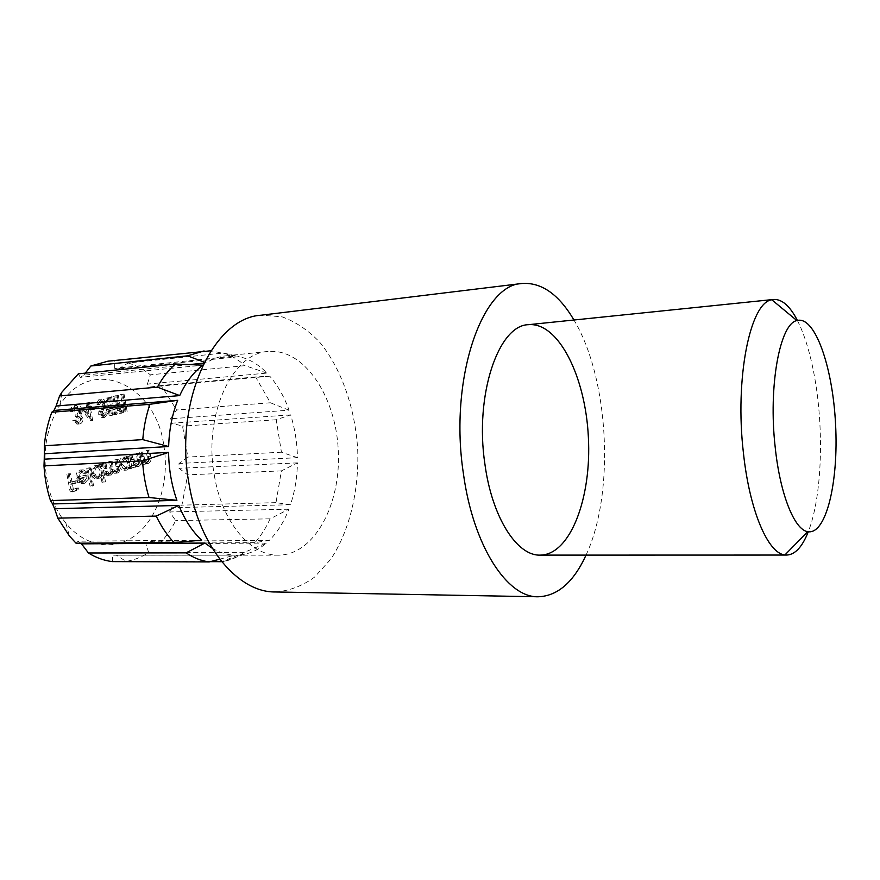 <?xml version="1.0" encoding="UTF-8"?>
<svg xmlns="http://www.w3.org/2000/svg" width="880" height="880" viewBox="0 0 880 880"><rect width="100%" height="100%" fill="white"/><g stroke="black" fill="none" stroke-linecap="round" stroke-linejoin="round"><path stroke-width="0.66" stroke-dasharray="4.4 3.3" d="M119.79 413.292L121.055 412.632L120.769 411.037L119.537 411.741L118.173 408.21L120.021 407.737L119.746 406.208L117.898 406.681L115.94 395.703L114.84 395.967L116.798 406.956L115.555 407.275L115.83 408.804L117.073 408.496L117.425 410.487L119.449 413.347L123.442 412.445L121.055 412.632M112.937 413.688L114.191 414.755L114.972 413.16L113.894 412.082L112.937 413.688L115.335 413.501L116.589 414.568L114.191 414.755M99.066 399.344L95.942 404.085L97.163 404.701L99.737 401.071L102.355 403.469L102.212 405.284L98.846 411.488L98.626 414.315L101.937 417.659L105.204 413.787L104.005 412.984L101.629 415.888L99.759 414.106L103.466 403.172C102.806 400.598 101.497 399.3 99.528 399.267L101.475 399.135L98.351 403.887L95.942 404.085M80.542 408.584L90.299 420.728L88.11 408.595L89.573 408.232L89.254 406.428L87.78 406.791L87.043 402.743L85.899 403.018L86.636 407.077L80.542 408.584L82.962 408.386L92.488 420.607L90.068 420.783M139.733 452.397L141.889 464.607L142.934 464.288L142.549 462.088L146.19 463.496C148.412 462.231 149.105 459.855 148.269 456.368L147.18 450.164L146.135 450.483L147.51 458.997L145.222 462.154L142.307 459.723L140.789 452.078L139.733 452.397L142.12 452.265L144.276 464.497L141.889 464.607M128.447 468.787L129.514 468.457L127.325 456.115L126.247 456.434L126.632 458.568L122.628 457.281C119.9 458.491 118.756 461.109 119.185 465.146C119.966 468.413 121.572 470.129 124.014 470.272L128.04 466.499L128.447 468.787L131.912 468.347L129.514 468.457M101.981 482.394L103.103 482.042L99.891 464.321L98.769 464.662L99.165 466.851L94.974 465.553C92.103 466.818 90.893 469.502 91.344 473.627C92.147 476.96 93.819 478.698 96.371 478.852L97.394 478.676L100.617 474.859L101.981 482.394L105.512 481.943L103.103 482.042M79.86 471.746L83.831 473.396L84.722 472.351L80.795 469.931L79.717 470.118C76.824 471.35 75.636 474.045 76.153 478.192L78.034 482.152L82.181 483.406L85.503 479.71L85.712 474.958L77.264 477.532C76.912 474.573 77.781 472.648 79.86 471.746L83.061 471.493L86.251 473.286L83.831 473.396M163.768 445.203C169.543 478.489 159.423 514.712 138.259 533.016C117.183 551.342 86.515 548.493 65.923 523.215C59.312 515.031 54.142 505.34 50.413 494.12C40.909 461.131 44.055 431.453 59.851 405.086C91.905 354.057 155.793 384.582 163.768 445.203M66.88 474.199L70.158 491.942L76.538 489.94L76.208 488.125L71.005 489.764L69.993 484.308L75.207 482.702L74.877 480.887L69.663 482.493L68.068 473.847L66.88 474.199L69.311 474.089L72.6 491.865L70.158 491.942M86.746 468.259L90.013 486.167L91.157 485.804L87.89 467.907L86.746 468.259L89.166 468.138L92.433 486.068L90.013 486.167M102.454 463.551L104.731 476.157L105.842 475.816L105.457 473.627L107.03 475.002L108.999 475.068L111.32 471.152L115.148 473.154C117.271 471.889 117.931 469.601 117.095 466.29L115.885 459.536L114.785 459.866L116.006 466.631C116.699 469.073 116.259 470.756 114.675 471.68L114.169 471.779C112.068 471.251 110.902 469.403 110.638 466.246L109.758 461.362L108.658 461.692L109.802 468.083C110.594 470.679 110.165 472.516 108.537 473.583L108.031 473.671C105.996 473.231 104.83 471.515 104.533 468.523L103.576 463.221L102.454 463.551L104.863 463.43L107.14 476.058L104.731 476.157M129.767 455.378L131.956 467.698L133.012 467.368L132.627 465.146L136.334 466.565C138.589 465.289 139.293 462.88 138.446 459.371L137.335 453.112L136.279 453.431L137.676 462.022L135.344 465.212L132.374 462.77L130.834 455.059L129.767 455.378L132.154 455.246L134.343 467.588L131.956 467.698M77.187 422.235L73.964 420.211L72.787 420.508L77.495 424.05C79.662 423.324 80.652 421.465 80.443 418.484L78.265 415.239L79.398 413.369L79.596 410.036C78.793 406.901 77.165 405.328 74.723 405.317L74.063 405.427C71.654 406.208 70.521 408.32 70.653 411.741L71.83 411.455L72.413 408.738L74.415 407.242L78.408 410.179C78.419 412.973 77.308 414.557 75.097 414.92L75.427 416.746L79.288 418.792L77.187 422.235L79.607 422.048L76.384 420.024L73.964 420.211M90.717 407.946L91.036 409.739L95.898 408.518L95.568 406.736L90.717 407.946L93.126 407.748L93.456 409.541L91.036 409.739M108.295 410.729L109.208 415.811L110.308 415.525L109.406 410.454L110.979 410.047L110.704 408.507L109.131 408.903L107.151 397.837L106.04 398.112L108.02 409.178L106.447 409.585L106.722 411.136L110.704 410.542L111.617 415.624L109.208 415.811M110.462 397.034L112.706 409.607L113.795 409.332L111.562 396.77L110.462 397.034L112.86 396.825L115.104 409.42L112.706 409.607M122.793 407.033L123.684 412.049L124.762 411.774L123.871 406.758L125.411 406.362L125.136 404.844L123.607 405.229L121.671 394.295L120.582 394.559L122.529 405.504L120.989 405.889L121.253 407.429L125.191 406.835L126.082 411.862L123.684 412.049M289.058 410.19L270.413 402.776L255.585 376.926L269.797 376.189C277.849 385.517 284.273 396.858 289.058 410.19L170.456 418.792L172.095 423.192L182.545 426.14L187.836 457.05L179.025 463.463L178.992 468.314L187.704 474.848L181.929 505.142L171.391 507.76L169.675 511.962L175.681 520.586C171.347 529.309 166.067 536.855 159.852 543.246L148.918 541.321L145.849 543.84L148.676 552.53C141.592 557.205 134.046 560.164 126.027 561.396L116.292 555.148L112.574 555.181L112.398 561.605M269.797 376.189L150.381 386.98L147.389 384.098L266.937 373.087C258.533 364.452 249.282 358.963 239.206 356.631L118.393 368.929L114.719 368.379L235.686 356.004L225.786 355.839C218.988 356.543 212.421 358.908 206.085 362.923L203.83 363.143M189.53 364.584L83.732 375.188L80.322 377.344L202.829 365.178M201.652 540.199L78.144 541.189L80.641 543.191M212.256 548.251C219.615 552.607 227.106 554.906 234.707 555.159L112.574 555.181M244.178 554.367L224.202 561.374C231.286 559.911 237.963 556.908 244.233 552.376L266.398 543.081C259.589 548.955 252.175 552.717 244.178 554.367L238.271 555.115L116.292 555.148M266.398 543.081L145.849 543.84M269.302 540.408L254.947 542.619C260.898 535.909 265.936 527.989 270.072 518.837L288.86 509.201C283.987 521.873 277.464 532.279 269.302 540.408L148.918 541.321M288.86 509.201L169.675 511.962M290.466 504.735L275.99 502.645L281.391 470.877L297.451 462.858C297.154 477.697 294.833 491.656 290.466 504.735L171.391 507.76M297.451 462.858L178.992 468.314M297.462 457.699L281.446 452.21L276.221 419.749L290.642 414.876C294.932 428.56 297.209 442.827 297.462 457.699L179.025 463.463M797.39 320.43C804.815 335.203 810.612 354.431 814.77 378.114C824.241 431.233 821.799 497.607 808.258 531.773M290.642 414.876L172.095 423.192M238.271 555.115L221.716 561.693M210.287 561.66L126.027 561.396M224.202 561.374L222.431 561.704M244.233 552.376L148.676 552.53M219.736 559.185L234.707 555.159M78.144 541.189L76.054 543.224M78.32 373.846L80.322 377.344M235.686 356.004L210.914 350.768M210.606 350.702L114.697 360.91L114.719 368.379M107.921 361.185L114.697 360.91M204.303 362.208L206.085 362.923M83.732 375.188L85.294 373.142M266.937 373.087L245.047 365.64L150.359 374.814L147.389 384.098M118.393 368.929L128.15 363L223.597 353.023C231.22 355.531 238.37 359.733 245.047 365.64M128.15 363C136.048 365.31 143.451 369.248 150.359 374.814M223.597 353.023L239.206 356.631M270.413 402.776L176.583 409.992L170.456 418.792M255.585 376.926L161.26 385.484L176.583 409.992M150.381 386.98L161.26 385.484M281.446 452.21L187.836 457.05M276.221 419.749L182.545 426.14M275.99 502.645L181.929 505.142M281.391 470.877L187.704 474.848M254.947 542.619L159.852 543.246M270.072 518.837L175.681 520.586M72.6 491.865L78.98 489.852L76.538 489.94M78.98 489.852L78.639 488.037L76.208 488.125M78.639 488.037L71.005 489.764M73.436 489.665L72.435 484.209L69.993 484.308M72.435 484.209L77.649 482.603L75.207 482.702M77.649 482.603L77.308 480.788L74.877 480.887M77.308 480.788L69.663 482.493M72.094 482.394L70.499 473.737L68.068 473.847M70.499 473.737L69.311 474.089M86.251 473.286L87.142 472.241L84.722 472.351M87.142 472.241L83.226 469.81L79.717 470.118M82.137 470.008C79.255 471.24 78.067 473.935 78.584 478.093L76.153 478.192M78.584 478.093L80.465 482.053L78.034 482.152M80.465 482.053L84.601 483.307L82.181 483.406M84.601 483.307L87.934 479.611L85.503 479.71M87.934 479.611L88.143 474.848L85.712 474.958M88.143 474.848L77.264 477.532M79.695 477.422C79.343 474.463 80.212 472.527 82.28 471.636M80.113 478.973L87.274 476.773L84.381 481.712L83.589 481.855L81.719 481.261L80.113 478.973L77.682 479.072L84.854 476.883L81.95 481.811L79.288 481.36L77.682 479.072M87.274 476.773L84.854 476.883M81.719 481.261L79.288 481.36M84.381 481.712L81.95 481.811M92.433 486.068L93.577 485.716L91.157 485.804M93.577 485.716L90.31 467.797L87.89 467.907M90.31 467.797L89.166 468.138M105.512 481.943L102.311 464.2L99.891 464.321M102.311 464.2L98.769 464.662M101.178 464.541L101.585 466.73L99.165 466.851M101.585 466.73L98.34 465.267L94.974 465.553M97.394 465.443C94.523 466.697 93.313 469.392 93.764 473.528L91.344 473.627M93.764 473.528C94.567 476.85 96.239 478.599 98.791 478.753L97.394 478.676M99.803 478.577L103.026 474.749L100.617 474.859M103.026 474.749L104.39 482.295M97.713 466.983L98.439 466.862C100.43 466.917 101.728 468.237 102.322 470.844C102.674 474.001 101.75 476.058 99.539 477.015L98.769 477.147C96.822 477.048 95.524 475.717 94.908 473.154C94.6 470.008 95.535 467.951 97.713 466.983L96.019 466.983C98.021 467.027 99.308 468.358 99.913 470.954C100.265 474.111 99.341 476.168 97.119 477.114L96.36 477.246C94.402 477.158 93.104 475.827 92.488 473.264C92.18 470.118 93.115 468.072 95.293 467.104M102.322 470.844L99.913 470.954M99.539 477.015L97.119 477.114M94.908 473.154L92.488 473.264M107.14 476.058L108.262 475.706L105.842 475.816M108.262 475.706L107.866 473.517L105.457 473.627M107.866 473.517L109.439 474.903L107.03 475.002M109.439 474.903L111.408 474.958L108.999 475.068M111.408 474.958L113.729 471.042L111.32 471.152M113.729 471.042L117.546 473.044L115.148 473.154M117.546 473.044C119.68 471.779 120.329 469.491 119.493 466.169L118.283 459.404L115.885 459.536M118.283 459.404L114.785 459.866M117.194 459.734L118.404 466.51C119.108 468.963 118.657 470.646 117.084 471.57L114.675 471.68M117.084 471.57L116.567 471.669C114.477 471.141 113.3 469.293 113.047 466.125L112.167 461.241L109.758 461.362M112.167 461.241L108.658 461.692M111.067 461.571L112.211 467.962C113.003 470.569 112.574 472.406 110.946 473.473L108.537 473.583M110.946 473.473L110.44 473.561C108.405 473.121 107.239 471.405 106.942 468.402L105.985 463.1L103.576 463.221M105.985 463.1L104.863 463.43M131.912 468.347L129.712 455.983L127.325 456.115M129.712 455.983L126.247 456.434M128.645 456.302L129.03 458.447L126.632 458.568M129.03 458.447L125.895 456.995L122.628 457.281M125.026 457.16C122.298 458.37 121.154 460.988 121.583 465.025L119.185 465.146M121.583 465.025C122.364 468.303 123.97 470.008 126.412 470.162L124.949 470.107M127.347 469.997L130.438 466.389L128.04 466.499M130.438 466.389L130.845 468.677M125.334 458.667L126.005 458.557C127.919 458.601 129.162 459.91 129.745 462.462C130.086 465.553 129.195 467.555 127.094 468.468L126.39 468.589L122.672 464.673C122.375 461.593 123.266 459.602 125.334 458.667L123.618 458.678C125.521 458.733 126.764 460.031 127.347 462.583C127.688 465.674 126.808 467.665 124.696 468.578L123.992 468.71L120.263 464.794C119.977 461.725 120.868 459.723 122.947 458.799M129.745 462.462L127.347 462.583M127.094 468.468L124.696 468.578M122.672 464.673L120.263 464.794M134.343 467.588L133.012 467.368M135.41 467.258L135.014 465.036L132.627 465.146M135.014 465.036L138.721 466.455L136.334 466.565M138.721 466.455C140.976 465.168 141.68 462.77 140.822 459.25L139.722 452.98L137.335 453.112M139.722 452.98L136.279 453.431M138.666 453.299L140.052 461.901L137.676 462.022M140.052 461.901L138.27 465.003L135.883 465.113M138.27 465.003L134.761 462.649L132.374 462.77M134.761 462.649L133.221 454.927L130.834 455.059M133.221 454.927L132.154 455.246M144.276 464.497L142.934 464.288M145.321 464.167L144.925 461.967L142.549 462.088M144.925 461.967L148.577 463.386L146.19 463.496M148.577 463.386C150.788 462.121 151.481 459.734 150.645 456.247L149.556 450.032L147.18 450.164M149.556 450.032L146.135 450.483M148.522 450.34L149.886 458.876L147.51 458.997M149.886 458.876L148.126 461.945L145.75 462.066M148.126 461.945L144.683 459.602L142.307 459.723M144.683 459.602L143.165 451.946L140.789 452.078M143.165 451.946L142.12 452.265M76.384 420.024L72.787 420.508M75.218 420.321L79.926 423.874L77.495 424.05M79.926 423.874C82.093 423.137 83.072 421.289 82.863 418.297L80.443 418.484M82.863 418.297L80.696 415.041L78.265 415.239M80.696 415.041L81.818 413.182L79.398 413.369M81.818 413.182L82.016 409.849L79.596 410.036M82.016 409.849C81.213 406.703 79.585 405.119 77.143 405.119L74.063 405.427M76.483 405.229C74.085 406.01 72.952 408.122 73.084 411.543L70.653 411.741M73.084 411.543L71.83 411.455M74.261 411.257L74.833 408.54L72.413 408.738M74.833 408.54L76.846 407.044L74.415 407.242M76.846 407.044L80.828 409.981L78.408 410.179M80.828 409.981C80.839 412.786 79.739 414.37 77.517 414.733L75.097 414.92M77.517 414.733L77.858 416.548L75.427 416.746M77.858 416.548L81.708 418.605L79.288 418.792M81.708 418.605L79.607 422.048M92.488 420.607L90.299 420.728M92.719 420.541L90.519 408.397L88.11 408.595M90.519 408.397L91.993 408.034L89.573 408.232M91.993 408.034L91.663 406.23L89.254 406.428M91.663 406.23L87.78 406.791M90.2 406.593L89.463 402.534L87.043 402.743M89.463 402.534L85.899 403.018M88.319 402.82L89.056 406.879L86.636 407.077M89.056 406.879L82.962 408.386M85.558 409.629L89.375 408.683L90.761 416.317L85.558 409.629L83.138 409.827L86.966 408.881L88.341 416.504L83.138 409.827M89.375 408.683L86.966 408.881M90.761 416.317L88.341 416.504M93.456 409.541L98.307 408.331L95.898 408.518M98.307 408.331L97.988 406.538L95.568 406.736M97.988 406.538L93.126 407.748M98.351 403.887L99.572 404.503L97.163 404.701M99.572 404.503L101.794 400.928L99.385 401.126M101.794 400.928L104.764 403.271L102.355 403.469M104.764 403.271L104.621 405.086L102.212 405.284M104.621 405.086L101.255 411.301L98.846 411.488M101.255 411.301L101.035 414.128L98.626 414.315M101.035 414.128L104.83 417.395L102.421 417.571M104.83 417.395L107.613 413.6L105.204 413.787M107.613 413.6L106.414 412.797L104.005 412.984M106.414 412.797L104.39 415.646L101.981 415.833M104.39 415.646L102.168 413.919L99.759 414.106M102.168 413.919L102.586 411.455L100.177 411.653M102.586 411.455L103.95 409.299L101.541 409.497M103.95 409.299L105.875 402.963L103.466 403.172M105.875 402.963C105.215 400.4 103.906 399.091 101.937 399.058L101.475 399.135M111.617 415.624L110.308 415.525M112.717 415.338L111.804 410.256L109.406 410.454M111.804 410.256L113.377 409.86L110.979 410.047M113.377 409.86L113.102 408.309L110.704 408.507M113.102 408.309L109.131 408.903M111.529 408.705L109.549 397.628L107.151 397.837M109.549 397.628L106.04 398.112M108.449 397.903L110.429 408.991L108.02 409.178M110.429 408.991L106.447 409.585M108.845 409.387L109.12 410.938L106.722 411.136M109.12 410.938L110.704 410.542M116.589 414.568L117.37 412.973L114.972 413.16M117.37 412.973L116.292 411.895L113.718 412.115M116.116 411.917L115.335 413.501M115.104 409.42L113.795 409.332M116.193 409.134L113.96 396.561L111.562 396.77M113.96 396.561L112.86 396.825M123.442 412.445L123.156 410.85L120.769 411.037M123.156 410.85L119.735 411.708M122.133 411.521L120.868 409.761L118.481 409.948M120.868 409.761L120.56 408.023L118.173 408.21M120.56 408.023L122.419 407.55L120.021 407.737M122.419 407.55L122.144 406.01L119.746 406.208M122.144 406.01L117.898 406.681M120.285 406.483L118.327 395.494L115.94 395.703M118.327 395.494L114.84 395.967M117.238 395.758L119.196 406.758L116.798 406.956M119.196 406.758L115.555 407.275M117.953 407.077L118.228 408.617L115.83 408.804M118.228 408.617L117.073 408.496M119.471 408.298L119.823 410.3L122.188 413.105M126.082 411.862L124.762 411.774M127.149 411.587L126.269 406.56L123.871 406.758M126.269 406.56L127.798 406.175L125.411 406.362M127.798 406.175L127.523 404.646L125.136 404.844M127.523 404.646L123.607 405.229M125.994 405.031L124.058 394.086L121.671 394.295M124.058 394.086L120.582 394.559M122.98 394.35L124.916 405.306L122.529 405.504M124.916 405.306L120.989 405.889M123.376 405.702L123.651 407.231L121.253 407.429M123.651 407.231L125.191 406.835M586.047 555.104C615.087 493.108 609.202 378.697 573.958 320.012M275.33 591.965C289.322 590.942 302.412 585.981 314.578 577.093L330.671 559.35C349.646 530.937 359.238 490.358 357.676 448.987C354.992 407.671 341.286 368.291 319.495 341.99C307.978 330.055 295.438 321.64 281.864 316.745L261.096 315.216M214.324 475.233C221.837 522.17 250.822 556.083 278.509 555.17C314.589 554.972 341.33 503.8 338.25 449.988C335.786 396.143 303.952 347.985 268.026 351.494C232.309 352.869 203.148 414.931 214.324 475.233M119.493 466.169L117.095 466.29M118.404 466.51L116.006 466.631M113.047 466.125L110.638 466.246M112.211 467.962L109.802 468.083M106.942 468.402L104.533 468.523M140.822 459.25L138.446 459.371M139.689 459.074L137.302 459.195M134.013 459.393L131.626 459.514M150.645 456.247L148.269 456.368M149.523 456.071L147.147 456.203M143.946 456.368L141.559 456.5M102.872 408.419L100.463 408.617M119.823 410.3L117.425 410.487M268.026 351.494L225.786 355.839M278.509 555.17L113.96 555.203M65.923 523.215L69.377 535.931M59.851 405.086L61.985 392.073M233.97 355.806L226.138 353.936M80.641 471.603L83.061 471.493M80.795 469.931L83.226 469.81M81.125 483.593L83.545 483.494M81.158 481.954L83.589 481.855M95.92 465.388L98.34 465.267M96.371 478.852L98.791 478.753M96.019 466.983L98.439 466.862M96.36 477.246L98.769 477.147M108.229 475.2L110.638 475.09M114.499 473.275L116.908 473.165M114.169 471.779L116.567 471.669M108.031 473.671L110.44 473.561M123.497 457.127L125.895 456.995M124.014 470.272L126.412 470.162M123.618 458.678L126.005 458.557M123.992 468.71L126.39 468.589M135.564 466.708L137.951 466.587M135.344 465.212L137.731 465.102M145.442 463.639L147.818 463.518M145.222 462.154L147.609 462.044M76.714 422.312L79.134 422.125M76.934 424.149L79.365 423.973M74.723 405.317L77.143 405.119M74.976 407.154L77.396 406.956M76.12 416.625L78.54 416.438M99.737 401.071L102.146 400.862M101.937 417.659L104.346 417.472M101.629 415.888L104.038 415.701M99.528 399.267L101.937 399.058M114.015 414.777L116.424 414.59M113.894 412.082L116.292 411.895M119.537 411.741L121.924 411.554M119.449 413.347L121.847 413.16"/><path stroke-width="1.32" d="M203.83 363.143L189.53 364.584M56.089 406.032L59.576 395.934L157.388 387.134C162.536 377.707 168.564 369.996 175.472 364.001L202.829 365.178C193.523 372.185 185.823 382.316 179.707 395.593L56.089 406.032L53.977 410.454L177.705 400.312C172.194 414.304 169.169 429.715 168.641 446.534L44.319 453.739L44.242 459.184L168.597 452.364C168.828 469.271 171.6 485.265 176.902 500.324L52.602 503.954L54.593 508.717L178.838 505.428C184.767 519.893 192.368 531.476 201.652 540.199L174.02 542.553C167.156 535.304 161.216 526.482 156.211 516.087L57.816 518.155L54.593 508.717M80.641 543.191L81.521 543.862L204.908 543.048L212.256 548.251M808.258 531.773C802.329 546.887 795.146 554.653 786.709 555.06L784.927 554.939C768.152 553.575 749.617 511.049 743.457 453.2C734.58 378.202 750.222 302.302 771.804 299.783L773.564 299.464C782.001 299.013 789.943 305.998 797.39 320.43M775.192 447.172C780.065 494.395 794.475 529.848 807.73 531.674C826.199 535.172 838.706 481.745 835.571 424.413C832.81 367.059 814.891 315.205 796.873 320.573C779.922 323.609 768.196 386.034 775.192 447.172M221.716 561.693L210.287 561.66M204.908 543.048L186.098 552.871L88.473 553.003L81.521 543.862M88.473 553.003C96.228 557.777 104.203 560.648 112.398 561.605L209.275 561.924C201.344 560.912 193.622 557.898 186.098 552.871M209.275 561.924L219.736 559.185M178.838 505.428L156.211 516.087M174.02 542.553L76.054 543.224L69.377 535.931L57.816 518.155M168.597 452.364L142.571 460.856L44 465.883L44.242 459.184M52.602 503.954L50.49 500.588L149.028 497.519C145.464 485.804 143.308 473.583 142.571 460.856M50.49 500.588C46.871 489.5 44.704 477.939 44 465.883M149.028 497.519L176.902 500.324M177.705 400.312L149.919 404.294L51.799 412.247L53.977 410.454M44.319 453.739L44.308 445.775L142.78 439.626C143.77 427.064 146.146 415.283 149.919 404.294M44.308 445.775C45.375 433.873 47.872 422.697 51.799 412.247M142.78 439.626L168.641 446.534M175.472 364.001L78.32 373.846L61.985 392.073L59.576 395.934M157.388 387.134L179.707 395.593M210.914 350.768L107.921 361.185L90.86 365.992L187.572 355.839L204.061 350.933M187.572 355.839L204.303 362.208M85.294 373.142L90.86 365.992M573.958 320.012C558.833 294.382 541.541 282.205 522.082 283.47C482.031 284.229 448.888 379.038 463.397 473.561C473.264 546.458 507.375 597.762 538.197 596.772C557.678 596.035 573.628 582.142 586.047 555.104M484.891 463.969C491.997 517.605 517.132 556.204 540.309 555.115C570.537 554.796 591.723 497.398 588.368 437.129C585.53 376.827 558.558 321.904 528.451 324.687C498.487 325.017 474.452 394.955 484.891 463.969M522.082 283.47L261.096 315.216C213.411 317.625 173.569 401.621 189.035 483.89C199.43 547.448 238.524 592.581 275.33 591.965L538.197 596.772M773.564 299.464L528.451 324.687M786.709 555.06L540.309 555.115M796.873 320.573L771.804 299.783M807.73 531.674L784.927 554.939"/></g></svg>
